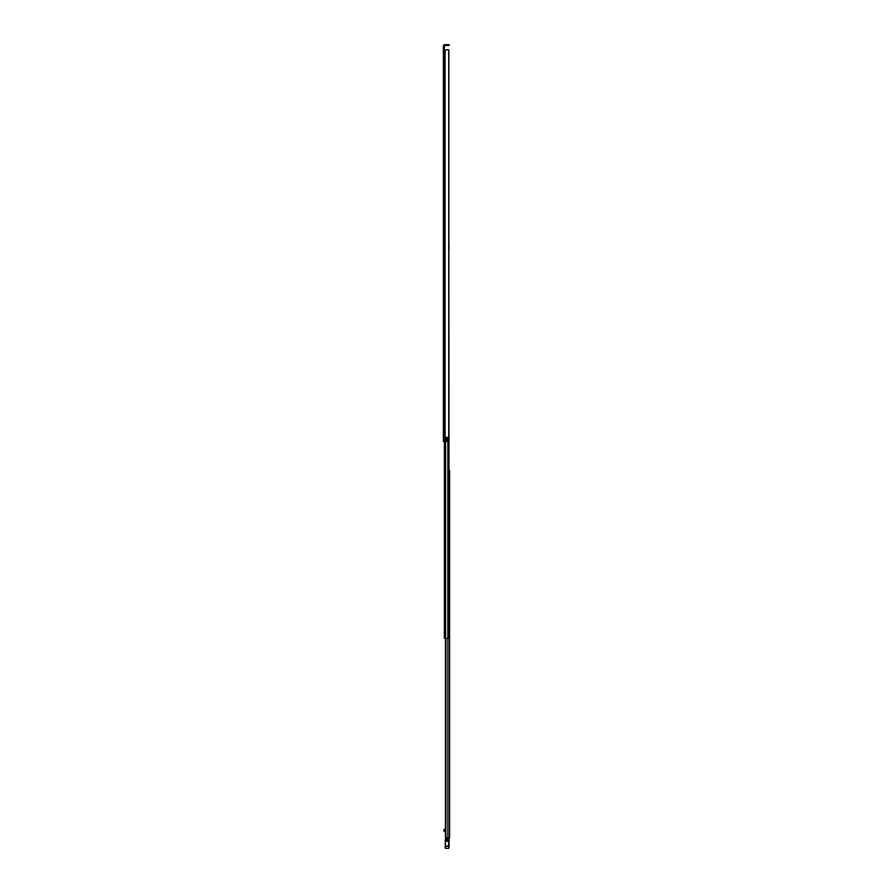 <?xml version="1.0" encoding="UTF-8"?>
<svg xmlns="http://www.w3.org/2000/svg" width="893" height="893" viewBox="0 0 893 893"><rect width="100%" height="100%" fill="white"/><g stroke="black" fill="none" stroke-linecap="round" stroke-linejoin="round"><path stroke-width="1.34" d="M448.744 437.324L448.744 49.852L448.855 437.324L446.109 437.324L446.109 441.298L443.374 441.298L443.374 49.204L444.223 49.204L444.714 45.498L448.42 45.498L448.42 44.65L449.067 44.65L448.42 45.498M448.855 49.852L448.855 243.008M443.374 56.036L443.374 53.893L443.374 56.036M443.374 67.533L443.374 69.196M443.374 63.157L443.374 65.312M443.374 128.503L443.374 130.166M443.374 124.127L443.374 126.281M443.374 246.278L443.374 247.93M443.374 241.903L443.374 244.046M443.374 359.645L443.374 361.788M443.374 411.305L443.374 413.448M443.374 415.68L443.374 417.332M446.109 437.391L447.426 437.391L447.426 441.298L446.109 441.298M444.223 49.204L444.223 49.852M443.374 264.808L443.374 263.357M443.374 50.845L443.374 45.978A1.328 1.328 0 0 1 444.714 44.65L448.42 44.65M443.374 74.566L443.374 71.507M443.374 422.702L443.374 425.76M448.744 49.852L443.374 49.852M449.067 45.498L449.067 44.65M449.592 559.04L449.592 657.125M449.592 471.314L449.592 478.972M449.592 658.197L449.592 706.642M449.592 707.714L449.592 758.257M449.592 765.625L449.592 785.215M449.592 786.286L449.592 805.866M449.592 806.948L449.592 814.137M449.592 815.209L449.592 837.947L445.44 837.947L445.596 638.316L444.357 638.316L444.357 441.298M449.592 470.243L449.592 837.947M449.592 480.043L449.592 497.044M449.592 498.115L449.592 504.165M449.592 505.326L449.592 557.969M449.592 759.407L449.592 764.553M445.44 831.294L443.933 831.327L443.933 829.82L444.692 829.162L445.339 829.965L445.931 829.195M445.172 847.457L445.495 848.35L448.744 848.35L445.495 848.317L445.172 846.051L445.495 839.32L445.495 845.984L448.744 845.984L448.744 837.947M449.067 840.246L449.067 839.186L445.54 839.253L446.958 838.862L446.958 837.947M443.933 830.803L444.803 829.965M449.067 839.186L449.067 846.631M445.495 848.35L448.744 848.35L449.067 846.051M445.172 848.026L445.172 846.051M446.958 838.862L445.495 839.32M445.172 845.905L445.473 842.345M449.067 843.372L449.067 842.423M449.592 641.866L449.592 640.181M449.592 828.057L449.592 826.371M448.855 248.209L449.101 638.316L445.618 638.316L445.618 441.298M449.101 638.316L449.101 634.153M448.978 247.919L449.101 248.634M448.978 248.209L448.978 243.008M445.082 49.852L445.082 441.298M444.859 49.852L444.859 441.298M444.714 49.852L444.714 441.298M445.942 638.316L445.942 837.947M447.895 638.316L447.895 837.947M445.719 837.947L445.719 638.316M445.384 830.177L445.384 829.195M445.172 840.056L449.067 840.023M445.172 841.251L449.067 841.251M445.172 846.318L449.067 846.318M447.839 437.324L447.839 638.316M444.223 257.217L443.374 256.369M443.933 831.327L445.44 831.327L445.44 837.947L445.44 638.316L445.44 829.24"/></g></svg>
